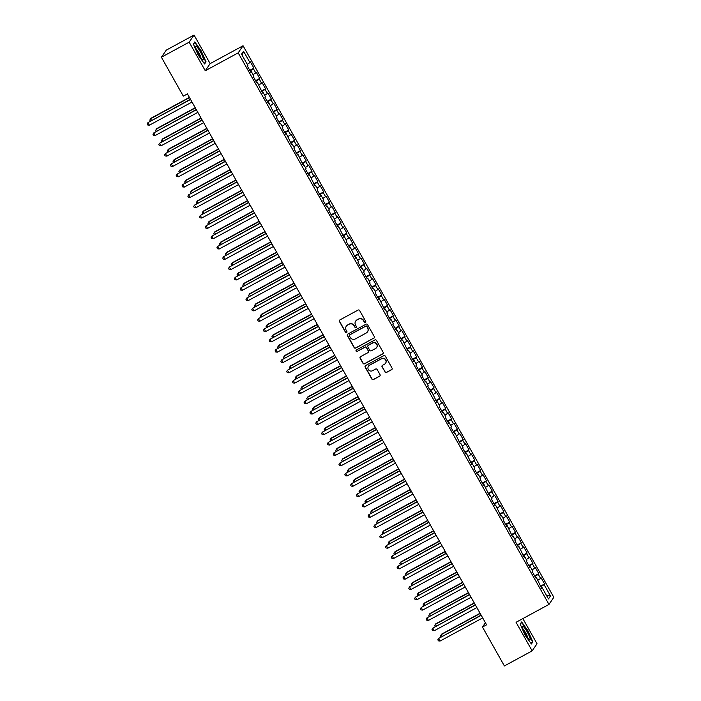 <?xml version="1.0" encoding="UTF-8"?>
<svg xmlns="http://www.w3.org/2000/svg" width="701" height="701" viewBox="0 0 701 701"><rect width="100%" height="100%" fill="white"/><g stroke="black" fill="none" stroke-linecap="round" stroke-linejoin="round"><path stroke-width="1.05" d="M365.379 322.399A0.815 0.797 -145.6 0 0 365.685 321.303L359.622 310.543A1.165 1.148 -145.6 0 0 358.045 310.079L339.871 319.945A1.165 1.148 -145.6 0 0 339.433 321.505L345.497 332.265A0.815 0.797 -145.6 0 0 346.872 332.344A0.815 0.797 -145.6 0 0 346.907 331.503L346.119 330.11A3.733 3.663 -145.6 0 1 347.53 325.115L349.045 324.291A3.733 3.663 -145.6 0 1 354.101 325.772L354.881 327.165A0.815 0.797 -145.6 0 0 356.266 327.244A0.815 0.797 -145.6 0 0 356.301 326.403L355.512 325.01A3.733 3.663 -145.6 0 1 356.914 320.015L358.43 319.192A3.733 3.663 -145.6 0 1 363.486 320.681L364.275 322.066A0.815 0.797 -145.6 0 0 365.379 322.399M355.731 321.049A3.733 3.663 -145.6 0 1 357.046 319.822L358.561 318.999A3.733 3.663 -145.6 0 1 363.617 320.488L364.406 321.882A0.815 0.797 -145.6 0 0 365.712 322.048M339.547 320.208A1.165 1.148 -145.6 0 0 339.564 321.312L345.628 332.072A0.815 0.797 -145.6 0 0 346.934 332.248M346.338 326.149A3.733 3.663 -145.6 0 1 347.661 324.922L349.177 324.099A3.733 3.663 -145.6 0 1 354.233 325.588L355.013 326.973A0.815 0.797 -145.6 0 0 356.318 327.148M384.945 371.977A1.165 1.148 -145.6 0 0 386.523 372.441L391.622 369.672A1.165 1.148 -145.6 0 0 392.061 368.113L385.331 356.161A1.165 1.148 -145.6 0 0 383.754 355.696L365.58 365.571A1.165 1.148 -145.6 0 0 365.142 367.131L371.872 379.075A1.165 1.148 -145.6 0 0 373.449 379.548L379.609 376.2A1.165 1.148 -145.6 0 0 380.047 374.641L377.164 369.523A1.165 1.148 -145.6 0 0 375.587 369.059L372.529 370.715A3.119 3.058 -145.6 0 1 368.437 366.246A3.119 3.058 -145.6 0 1 369.48 365.3L381.44 358.807A3.119 3.058 -145.6 0 1 385.541 363.276A3.119 3.058 -145.6 0 1 384.498 364.222L382.501 365.309A1.165 1.148 -145.6 0 0 382.063 366.868L385.077 371.784A1.165 1.148 -145.6 0 0 386.654 372.249L391.754 369.48A1.165 1.148 -145.6 0 0 392.078 369.225M486.582 624.819L187.43 93.899L183.311 96.133L161.396 57.237L189.165 42.156L205.27 70.74L238.182 52.864L548.971 604.42L516.059 622.295L532.155 650.87L504.387 665.95L482.472 627.053L486.582 624.819M373.878 338.18A1.165 1.148 -145.6 0 0 374.316 336.62L367.587 324.668A1.165 1.148 -145.6 0 0 366.001 324.204L347.827 334.07A1.165 1.148 -145.6 0 0 347.389 335.63L354.128 347.582A1.165 1.148 -145.6 0 0 355.705 348.046L374.01 337.987A1.165 1.148 -145.6 0 0 374.334 337.724M376.455 340.414L383.193 352.366A1.165 1.148 -145.6 0 1 382.755 353.926L364.581 363.793A1.165 1.148 -145.6 0 1 362.995 363.328L360.112 358.22A1.165 1.148 -145.6 0 1 360.559 356.66L367.929 352.656A1.165 1.148 -145.6 0 0 368.367 351.096L366.457 347.705A1.165 1.148 -145.6 0 0 364.87 347.24L357.203 351.403A0.815 0.797 -145.6 0 1 356.126 350.228A0.815 0.797 -145.6 0 1 356.397 349.983L374.877 339.95A1.165 1.148 -145.6 0 1 376.455 340.414M238.182 52.864L243.063 45.758L553.843 597.313L548.971 604.42M249.766 70.337L253.902 68.093L250.415 61.898L249.95 62.582L243.554 51.234L241.53 54.196L247.917 65.543L247.453 66.227L250.94 72.413L251.405 71.73L253.736 75.857L253.263 76.54L256.75 82.736L257.223 82.052L262.568 93.049L263.033 92.366L265.364 96.493L264.89 97.176L268.378 103.362L268.851 102.688L274.196 113.685L274.661 113.001L276.991 117.128L276.518 117.812L280.006 123.998L280.479 123.315L282.801 127.442L282.337 128.125L285.824 134.32L286.288 133.637L291.634 144.634L292.098 143.95L294.429 148.077L293.956 148.761L297.452 154.956L297.916 154.273L303.261 165.27L303.726 164.586L306.057 168.713L305.583 169.397L309.071 175.583L309.544 174.908L314.889 185.905L315.354 185.222L317.684 189.349L317.211 190.032L320.699 196.219L321.172 195.535L323.494 199.662L323.03 200.346L326.517 206.541L326.981 205.857L329.312 209.985L328.839 210.668L332.327 216.854L332.8 216.171L335.122 220.298L334.657 220.981L338.145 227.177L338.609 226.493L343.954 237.49L344.419 236.807L346.75 240.934L346.276 241.617L349.773 247.804L350.237 247.129L355.582 258.126L356.047 257.442L358.377 261.569L357.904 262.253L361.392 268.439L361.865 267.756L364.187 271.883L363.723 272.566L367.21 278.761L367.675 278.078L370.005 282.205L369.532 282.889L373.02 289.075L373.493 288.391L375.815 292.519L375.35 293.202L378.838 299.388L379.302 298.714L384.647 309.711L385.121 309.027L387.443 313.154L386.978 313.838L390.466 320.024L390.93 319.341L393.252 323.468L392.788 324.151L396.275 330.346L396.74 329.663L399.071 333.79L398.597 334.473L402.094 340.66L402.558 339.976L407.903 350.982L408.368 350.298L410.698 354.426L410.225 355.109L413.713 361.295L414.186 360.612L416.508 364.739L416.043 365.423L419.531 371.609L419.995 370.934L422.326 375.061L421.853 375.736L425.341 381.931L425.814 381.248L428.136 385.375L427.671 386.058L431.159 392.245L431.623 391.561L436.968 402.567L437.442 401.883L439.764 406.01L439.299 406.694L442.787 412.88L443.251 412.197L445.573 416.324L445.109 417.007L448.596 423.202L449.061 422.519L451.391 426.646L450.918 427.33L454.414 433.516L454.879 432.832L460.224 443.829L460.688 443.155L463.019 447.282L462.546 447.957L466.034 454.152L466.507 453.468L471.852 464.465L472.316 463.782L474.647 467.909L474.174 468.592L477.661 474.787L478.135 474.104L480.457 478.231L479.992 478.914L483.48 485.101L483.944 484.417L489.289 495.414L489.762 494.74L492.084 498.867L491.62 499.541L495.108 505.736L495.572 505.053L500.917 516.05L501.381 515.375L503.712 519.494L503.239 520.177L506.727 526.372L507.2 525.689L512.545 536.686L513.009 536.002L515.34 540.129L514.867 540.813L518.354 547.008L518.828 546.324L524.173 557.321L524.637 556.638L526.968 560.765L526.495 561.448L529.982 567.635L530.455 566.96L532.778 571.087L532.313 571.762L535.801 577.957L536.265 577.273L541.61 588.27L542.083 587.587L541.382 587.876M253.902 68.093L253.438 68.777L255.76 72.904L253.052 74.656M255.585 80.659L259.72 78.407L256.233 72.221L255.76 72.904M259.72 78.407L259.247 79.09L261.578 83.217L258.871 84.97M261.394 90.972L265.53 88.729L262.043 82.534L261.578 83.217M265.53 88.729L265.066 89.413L267.388 93.54L264.68 95.292M267.212 101.286L271.348 99.043L267.861 92.856L267.388 93.54M271.348 99.043L270.875 99.726L273.206 103.853L270.498 105.606M273.022 111.608L277.158 109.365L273.67 103.17L273.206 103.853M277.158 109.365L276.693 110.039L279.016 114.167L276.308 115.919M278.84 121.921L282.976 119.678L279.48 113.492L279.016 114.167M282.976 119.678L282.503 120.362L284.834 124.489L282.117 126.241M284.65 132.244L288.786 129.992L285.298 123.805L284.834 124.489M288.786 129.992L288.321 130.675L290.643 134.802L287.936 136.555M290.468 142.557L294.595 140.314L291.108 134.119L290.643 134.802M294.595 140.314L294.131 140.997L296.453 145.125L293.745 146.877M296.278 152.879L300.414 150.627L296.926 144.441L296.453 145.125M300.414 150.627L299.94 151.311L302.271 155.438L299.564 157.19M302.087 163.193L306.223 160.95L302.736 154.755L302.271 155.438M306.223 160.95L305.759 161.633L308.081 165.76L305.373 167.504M307.905 173.506L312.041 171.263L308.554 165.077L308.081 165.76M312.041 171.263L311.568 171.947L313.899 176.074L311.191 177.826M313.715 183.828L317.851 181.585L314.363 175.39L313.899 176.074M317.851 181.585L317.387 182.26L319.709 186.387L317.001 188.14M319.533 194.142L323.669 191.899L320.182 185.712L319.709 186.387M323.669 191.899L323.196 192.582L325.527 196.709L322.819 198.462M325.343 204.464L329.479 202.212L325.991 196.026L325.527 196.709M329.479 202.212L329.014 202.896L331.336 207.023L328.629 208.775M331.161 214.778L335.297 212.534L331.801 206.339L331.336 207.023M335.297 212.534L334.824 213.218L337.155 217.345L334.438 219.098M336.971 225.091L341.107 222.848L337.619 216.662L337.155 217.345M341.107 222.848L340.642 223.531L342.964 227.659L340.257 229.411M342.789 235.413L346.916 233.17L343.429 226.975L342.964 227.659M346.916 233.17L346.452 233.854L348.774 237.972L346.066 239.724M348.599 245.727L352.734 243.484L349.247 237.297L348.774 237.972M352.734 243.484L352.261 244.167L354.592 248.294L351.884 250.047M354.408 256.049L358.544 253.806L355.056 247.611L354.592 248.294M358.544 253.806L358.08 254.481L360.402 258.608L357.694 260.36M360.226 266.362L364.362 264.119L360.875 257.924L360.402 258.608M364.362 264.119L363.889 264.803L366.22 268.93L363.512 270.682M366.036 276.685L370.172 274.433L366.684 268.246L366.22 268.93M370.172 274.433L369.707 275.116L372.029 279.243L369.322 280.996M371.854 286.998L375.99 284.755L372.503 278.56L372.029 279.243M375.99 284.755L375.517 285.438L377.848 289.566L375.131 291.318M377.664 297.312L381.8 295.068L378.312 288.882L377.848 289.566M381.8 295.068L381.335 295.752L383.657 299.879L380.95 301.632M383.482 307.634L387.618 305.391L384.122 299.196L383.657 299.879M387.618 305.391L387.145 306.065L389.476 310.192L386.759 311.945M389.292 317.947L393.427 315.704L389.94 309.518L389.476 310.192M393.427 315.704L392.963 316.388L395.285 320.515L392.578 322.267M395.11 328.27L399.237 326.018L395.75 319.831L395.285 320.515M399.237 326.018L398.773 326.701L401.095 330.828L398.387 332.581M400.919 338.583L405.055 336.34L401.568 330.145L401.095 330.828M405.055 336.34L404.582 337.023L406.913 341.15L404.205 342.903M406.729 348.905L410.865 346.653L407.377 340.467L406.913 341.15M410.865 346.653L410.4 347.337L412.723 351.464L410.015 353.216M412.547 359.219L416.683 356.975L413.196 350.78L412.723 351.464M416.683 356.975L416.21 357.659L418.541 361.786L415.833 363.539M418.357 369.532L422.493 367.289L419.005 361.103L418.541 361.786M422.493 367.289L422.028 367.972L424.35 372.1L421.643 373.852M424.175 379.854L428.311 377.611L424.824 371.416L424.35 372.1M428.311 377.611L427.838 378.286L430.169 382.413L427.452 384.166M429.985 390.168L434.121 387.925L430.633 381.738L430.169 382.413M434.121 387.925L433.656 388.608L435.978 392.735L433.271 394.488M435.803 400.49L439.939 398.238L436.443 392.052L435.978 392.735M439.939 398.238L439.466 398.922L441.788 403.049L439.08 404.801M441.612 410.804L445.748 408.56L442.261 402.365L441.788 403.049M445.748 408.56L445.284 409.244L447.606 413.371L444.898 415.123M447.431 421.126L451.558 418.874L448.07 412.687L447.606 413.371M451.558 418.874L451.093 419.557L453.416 423.684L450.708 425.437M453.24 431.439L457.376 429.196L453.889 423.001L453.416 423.684M457.376 429.196L456.903 429.879L459.234 433.998L456.526 435.75M459.05 441.753L463.186 439.509L459.698 433.323L459.234 433.998M463.186 439.509L462.721 440.193L465.043 444.32L462.336 446.073M464.868 452.075L469.004 449.832L465.517 443.637L465.043 444.32M469.004 449.832L468.531 450.506L470.862 454.634L468.154 456.386M470.678 462.388L474.814 460.145L471.326 453.959L470.862 454.634M474.814 460.145L474.349 460.829L476.671 464.956L473.964 466.708M476.496 472.711L480.632 470.459L477.144 464.272L476.671 464.956M480.632 470.459L480.159 471.142L482.49 475.269L479.773 477.022M482.306 483.024L486.441 480.781L482.954 474.586L482.49 475.269M486.441 480.781L485.977 481.464L488.299 485.591L485.591 487.344M488.124 493.338L492.251 491.094L488.763 484.908L488.299 485.591M492.251 491.094L491.787 491.778L494.109 495.905L491.401 497.657M493.933 503.66L498.069 501.417L494.582 495.221L494.109 495.905M498.069 501.417L497.605 502.091L499.927 506.218L497.219 507.971M499.743 513.973L503.879 511.73L500.391 505.544L499.927 506.218M503.879 511.73L503.414 512.413L505.736 516.541L503.029 518.293M505.561 524.295L509.697 522.043L506.21 515.857L505.736 516.541M509.697 522.043L509.224 522.727L511.555 526.854L508.847 528.607M511.371 534.609L515.507 532.366L512.019 526.171L511.555 526.854M515.507 532.366L515.042 533.049L517.364 537.176L514.657 538.929M517.189 544.931L521.325 542.679L517.837 536.493L517.364 537.176M521.325 542.679L520.852 543.363L523.183 547.49L520.475 549.242M522.999 555.245L527.134 553.001L523.647 546.806L523.183 547.49M527.134 553.001L526.67 553.685L528.992 557.812L526.285 559.564M528.817 565.558L532.953 563.315L529.465 557.129L528.992 557.812M532.953 563.315L532.48 563.998L534.81 568.125L532.094 569.878M534.626 575.88L538.762 573.637L535.275 567.442L534.81 568.125M538.762 573.637L538.298 574.312L540.62 578.439L537.912 580.191M540.445 586.194L544.572 583.951L541.084 577.764L540.62 578.439M544.572 583.951L544.107 584.634L550.504 595.981L548.471 598.943L542.083 587.587M536.265 577.273L535.573 577.554M544.107 584.634L540.778 586.79M550.504 595.981L546.438 595.324M530.455 566.96L529.763 567.24M538.298 574.312L534.959 576.467M524.637 556.638L523.945 556.918M532.48 563.998L529.15 566.154M518.828 546.324L518.135 546.605M526.67 553.685L523.332 555.84M513.009 536.002L512.317 536.291M520.852 543.363L517.522 545.518M507.2 525.689L506.508 525.969M515.042 533.049L511.712 535.205M501.381 515.375L500.689 515.656M509.224 522.727L505.894 524.883M495.572 505.053L494.88 505.333M503.414 512.413L500.085 514.569M489.762 494.74L489.07 495.02M497.605 502.091L494.266 504.256M483.944 484.417L483.252 484.706M491.787 491.778L488.457 493.933M478.135 474.104L477.442 474.384M485.977 481.464L482.638 483.62M472.316 463.782L471.624 464.071M480.159 471.142L476.829 473.298M466.507 453.468L465.815 453.749M474.349 460.829L471.011 462.984M460.688 443.155L459.996 443.435M468.531 450.506L465.201 452.662M454.879 432.832L454.187 433.113M462.721 440.193L459.392 442.349M449.061 422.519L448.368 422.799M456.903 429.879L453.573 432.035M443.251 412.197L442.559 412.486M451.093 419.557L447.764 421.713M437.442 401.883L436.749 402.164M445.284 409.244L441.945 411.399M431.623 391.561L430.931 391.85M439.466 398.922L436.136 401.077M425.814 381.248L425.121 381.528M433.656 388.608L430.318 390.764M419.995 370.934L419.303 371.215M427.838 378.286L424.508 380.441M414.186 360.612L413.494 360.892M422.028 367.972L418.69 370.128M408.368 350.298L407.675 350.579M416.21 357.659L412.88 359.815M402.558 339.976L401.866 340.265M410.4 347.337L407.071 349.492M396.74 329.663L396.047 329.943M404.582 337.023L401.252 339.179M390.93 319.341L390.238 319.63M398.773 326.701L395.443 328.857M385.121 309.027L384.428 309.307M392.963 316.388L389.625 318.543M379.302 298.714L378.61 298.994M387.145 306.065L383.815 308.23M373.493 288.391L372.801 288.681M381.335 295.752L377.997 297.907M367.675 278.078L366.982 278.358M375.517 285.438L372.187 287.594M361.865 267.756L361.173 268.045M369.707 275.116L366.369 277.272M356.047 257.442L355.354 257.723M363.889 264.803L360.559 266.958M350.237 247.129L349.545 247.409M358.08 254.481L354.75 256.636M344.419 236.807L343.727 237.087M352.261 244.167L348.932 246.323M338.609 226.493L337.917 226.774M346.452 233.854L343.122 236.009M332.8 216.171L332.108 216.46M340.642 223.531L337.304 225.687M326.981 205.857L326.289 206.138M334.824 213.218L331.494 215.373M321.172 195.535L320.48 195.824M329.014 202.896L325.676 205.051M315.354 185.222L314.661 185.502M323.196 192.582L319.866 194.738M309.544 174.908L308.852 175.189M317.387 182.26L314.048 184.416M303.726 164.586L303.034 164.866M311.568 171.947L308.238 174.102M297.916 154.273L297.224 154.553M305.759 161.633L302.429 163.789M292.098 143.95L291.406 144.24M299.94 151.311L296.611 153.466M286.288 133.637L285.596 133.917M294.131 140.997L290.801 143.153M280.479 123.315L279.787 123.604M288.321 130.675L284.983 132.831M274.661 113.001L273.968 113.282M282.503 120.362L279.173 122.517M268.851 102.688L268.159 102.968M276.693 110.039L273.355 112.204M263.033 92.366L262.34 92.646M270.875 99.726L267.545 101.882M257.223 82.052L256.531 82.332M265.066 89.413L261.727 91.568M251.405 71.73L250.713 72.019M259.247 79.09L255.918 81.246M253.438 68.777L250.108 70.932M485.416 622.751L482.472 627.053M532.155 650.87L537.036 643.763L522.858 618.597M205.27 70.74L210.142 63.625L194.046 35.05L189.165 42.156M194.046 35.05L166.268 50.13L161.396 57.237M210.142 63.625L243.063 45.758M243.554 51.234L242.204 55.397M249.95 62.582L247.243 64.334M206.033 61.828L201.152 50.805L194.808 41.92L193.345 44.058L198.217 55.081L204.561 63.975L206.033 61.828L205.209 62.275M521.64 621.953L520.168 624.092L525.049 635.115L531.393 644L532.856 641.862L527.984 630.839L521.64 621.953M347.512 334.333A1.165 1.148 -145.6 0 0 347.521 335.446L354.259 347.389A1.165 1.148 -145.6 0 0 355.836 347.854L374.01 337.987M366.798 326.552A0.815 0.797 -145.6 0 0 365.694 326.228L349.738 334.885A0.815 0.797 -145.6 0 0 349.431 335.981L350.263 337.453A3.733 3.663 -145.6 0 0 355.319 338.933L366.22 333.019A3.733 3.663 -145.6 0 0 367.622 328.015L366.93 326.359A0.815 0.797 -145.6 0 0 365.826 326.035L365.694 326.228M349.536 335.043A0.815 0.797 -145.6 0 1 349.869 334.692L365.826 326.035M367.534 331.792A3.733 3.663 -145.6 0 0 367.753 327.831L367.622 328.015M366.93 326.359L367.753 327.831M360.235 356.914A1.165 1.148 -145.6 0 0 360.244 358.027L363.127 363.136A1.165 1.148 -145.6 0 0 364.713 363.6L382.886 353.733A1.165 1.148 -145.6 0 0 383.202 353.479M368.375 352.2A1.165 1.148 -145.6 0 0 368.498 350.903L366.588 347.512A1.165 1.148 -145.6 0 0 365.002 347.048L357.203 351.403M356.196 350.141A0.815 0.797 -145.6 0 0 357.335 351.21M375.57 348.502A3.119 3.058 -145.6 0 0 376.323 343.744A3.119 3.058 -145.6 0 0 372.52 343.087L368.305 345.374A1.165 1.148 -145.6 0 0 367.867 346.934L369.777 350.325A1.165 1.148 -145.6 0 0 371.355 350.789L375.57 348.502M376.682 347.459A3.119 3.058 -145.6 0 0 372.652 342.894L372.52 343.087M367.981 345.637A1.165 1.148 -145.6 0 1 368.437 345.181L372.652 342.894M382.185 365.563A1.165 1.148 -145.6 0 0 382.194 366.676L385.077 371.784M385.611 363.179A3.119 3.058 -145.6 0 0 381.572 358.614L381.44 358.807M368.498 366.15A3.119 3.058 -145.6 0 1 369.611 365.107L381.572 358.614M365.256 365.826A1.165 1.148 -145.6 0 0 365.274 366.938L372.003 378.89A1.165 1.148 -145.6 0 0 373.58 379.355L379.74 376.008A1.165 1.148 -145.6 0 0 380.065 375.745M532.041 642.309L532.856 641.862M189.393 97.395L150.925 118.285L150.592 118.767L151.504 120.379M189.524 97.623L150.592 118.767L149.795 120.125L150.303 121.036M190.435 99.244L147.955 122.605L190.567 99.472M149.409 125.19L147.736 124.997L147.157 123.963L147.955 122.605L149.409 125.19L192.021 102.048M195.211 107.709L156.735 128.607L156.411 129.08L157.313 130.701M195.342 107.945L156.411 129.08L155.604 130.439L156.121 131.35M201.021 118.031L162.553 138.921L162.22 139.403L163.131 141.015M201.152 118.259L162.22 139.403L161.414 140.752L161.931 141.663M196.245 109.558L153.773 132.927L196.376 109.785M155.228 135.503L153.554 135.311L152.967 134.277L153.773 132.927L155.228 135.503L197.831 112.37M202.063 119.871L159.583 143.241L202.195 120.108M161.037 145.826L159.364 145.633L158.785 144.599L159.583 143.241L161.037 145.826L203.649 122.684M203.176 58.236A7.729 1.358 61.5 0 0 198.9 49.447A7.729 1.358 61.5 0 0 195.605 46.792A7.729 1.358 61.5 0 0 195.781 47.87A7.729 1.358 61.5 0 0 198.856 54.704A7.729 1.358 61.5 0 0 202.624 59.716A7.729 1.358 61.5 0 0 203.176 58.236M200.907 57.876A5.293 0.929 61.5 0 0 200.793 57.263A5.293 0.929 61.5 0 0 198.777 52.733A5.293 0.929 61.5 0 0 196.21 49.228M193.441 44.286L194.755 42.375L200.898 50.98L205.63 61.662L204.298 63.598M530.009 638.269A7.729 1.358 61.5 0 0 525.724 629.472A7.729 1.358 61.5 0 0 522.438 626.825A7.729 1.358 61.5 0 0 522.613 627.903A7.729 1.358 61.5 0 0 525.68 634.738A7.729 1.358 61.5 0 0 529.448 639.75A7.729 1.358 61.5 0 0 530.009 638.269M527.739 637.91A5.293 0.929 61.5 0 0 527.625 637.297A5.293 0.929 61.5 0 0 525.601 632.758A5.293 0.929 61.5 0 0 523.042 629.261M520.273 624.319L521.588 622.4L527.73 631.014L532.453 641.695L531.13 643.632M206.839 128.344L168.363 149.234L168.03 149.716L168.941 151.337M206.97 128.581L168.03 149.716L167.232 151.074L167.741 151.986M212.648 138.667L174.172 159.556L173.848 160.038L174.759 161.651M212.78 138.894L173.848 160.038L173.042 161.388L173.559 162.299M207.873 130.193L165.401 153.563L208.004 130.421M166.856 156.139L165.173 155.946L164.595 154.912L165.401 153.563L166.856 156.139L209.459 133.006M213.691 140.507L171.21 163.876L213.823 140.743M172.665 166.452L170.991 166.268L170.413 165.234L171.21 163.876L172.665 166.452L215.277 143.319M218.467 148.98L179.991 169.87L179.658 170.352L180.569 171.964M218.589 149.208L179.658 170.352L178.86 171.71L179.368 172.621M219.501 150.829L177.029 174.19L219.632 151.057M178.475 176.775L176.801 176.582L176.223 175.548L177.029 174.19L178.475 176.775L221.087 153.633M224.276 159.293L185.8 180.192L185.476 180.665L186.387 182.286M224.408 159.53L185.476 180.665L184.67 182.023L185.187 182.935M225.319 161.142L182.838 184.512L225.45 161.379M184.293 187.088L182.619 186.895L182.032 185.87L182.838 184.512L184.293 187.088L226.896 163.955M230.086 169.616L191.618 190.506L191.285 190.987L192.197 192.6M230.217 169.844L191.285 190.987L190.488 192.346L190.996 193.257M231.128 171.465L188.648 194.825L231.26 171.692M190.102 197.41L188.429 197.218L187.85 196.184L188.648 194.825L190.102 197.41L232.714 174.269M235.904 179.929L197.428 200.819L197.104 201.301L198.015 202.922M236.035 180.166L197.104 201.301L196.298 202.659L196.815 203.57M236.947 181.778L194.466 205.148L237.069 182.006M195.921 207.724L194.247 207.531L193.66 206.497L194.466 205.148L195.921 207.724L238.524 184.591M241.714 190.251L203.246 211.141L202.913 211.623L203.825 213.235M241.845 190.479L202.913 211.623L202.116 212.973L202.624 213.884M242.756 192.092L200.276 215.461L242.888 192.328M201.73 218.046L200.057 217.853L199.478 216.819L200.276 215.461L201.73 218.046L244.342 194.904M247.532 200.565L209.056 221.455L208.732 221.937L209.634 223.549M247.663 200.801L208.732 221.937L207.925 223.295L208.442 224.206M248.566 202.414L206.094 225.783L248.697 202.642M207.549 228.36L205.875 228.167L205.288 227.133L206.094 225.783L207.549 228.36L250.152 205.227M253.341 210.887L214.874 231.777L214.541 232.259L215.452 233.871M253.473 211.115L214.541 232.259L213.735 233.608L214.252 234.52M254.384 212.727L211.904 236.097L254.516 212.964M213.358 238.673L211.684 238.48L211.106 237.455L211.904 236.097L213.358 238.673L255.97 215.54M259.16 221.201L220.684 242.09L220.351 242.572L221.262 244.185M259.282 221.428L220.351 242.572L219.553 243.93L220.061 244.842M260.194 223.049L217.722 246.41L260.325 223.277M219.176 248.995L217.494 248.802L216.916 247.768L217.722 246.41L219.176 248.995L261.78 225.853M264.969 231.514L226.493 252.413L226.169 252.886L227.08 254.507M265.101 231.751L226.169 252.886L225.363 254.244L225.88 255.155M266.012 233.363L223.531 256.732L266.143 233.591M224.986 259.309L223.312 259.116L222.734 258.091L223.531 256.732L224.986 259.309L267.598 236.176M270.788 241.836L232.311 262.726L231.978 263.208L232.89 264.82M270.91 242.064L231.978 263.208L231.181 264.566L231.689 265.469M271.822 243.685L229.35 267.046L271.953 243.913M230.795 269.631L229.122 269.438L228.544 268.404L229.35 267.046L230.795 269.631L273.408 246.489M276.597 252.15L238.121 273.04L237.797 273.521L238.708 275.142M276.729 252.386L237.797 273.521L236.991 274.88L237.508 275.791M277.64 253.999L235.159 277.368L277.771 254.226M236.614 279.944L234.94 279.752L234.353 278.718L235.159 277.368L236.614 279.944L279.217 256.811M282.407 262.472L243.939 283.362L243.606 283.844L244.518 285.456M282.538 262.7L243.606 283.844L242.809 285.193L243.317 286.104M283.449 264.312L240.969 287.682L283.581 264.549M242.423 290.258L240.75 290.074L240.171 289.04L240.969 287.682L242.423 290.258L285.035 267.125M288.225 272.785L249.749 293.675L249.425 294.157L250.327 295.769M288.356 273.013L249.425 294.157L248.618 295.515L249.135 296.427M289.268 274.634L246.787 298.004L289.39 274.862M248.242 300.58L246.568 300.387L245.981 299.353L246.787 298.004L248.242 300.58L290.845 277.447M294.034 283.108L255.567 303.997L255.234 304.471L256.145 306.092M294.166 283.335L255.234 304.471L254.428 305.829L254.945 306.74M295.077 284.948L252.597 308.317L295.209 285.184M254.051 310.894L252.378 310.701L251.799 309.676L252.597 308.317L254.051 310.894L296.663 287.76M299.853 293.421L261.377 314.311L261.052 314.793L261.955 316.405M299.984 293.649L261.052 314.793L260.246 316.151L260.763 317.062M300.887 295.27L258.415 318.631L301.018 295.498M259.869 321.216L258.196 321.023L257.609 319.989L258.415 318.631L259.869 321.216L302.473 298.074M305.662 303.735L267.195 324.633L266.862 325.106L267.773 326.727M305.794 303.971L266.862 325.106L266.056 326.464L266.573 327.376M306.705 305.583L264.224 328.953L306.836 305.811M265.679 331.529L264.005 331.336L263.427 330.311L264.224 328.953L265.679 331.529L308.291 308.396M311.481 314.057L273.004 334.947L272.671 335.428L273.583 337.041M311.603 314.285L272.671 335.428L271.874 336.778L272.382 337.689M312.515 315.906L270.043 339.266L312.646 316.133M271.497 341.851L269.815 341.659L269.237 340.625L270.043 339.266L271.497 341.851L314.101 318.71M317.29 324.37L278.814 345.26L278.49 345.742L279.401 347.363M317.422 324.607L278.49 345.742L277.684 347.1L278.201 348.011M318.333 326.219L275.852 349.589L318.464 326.447M277.307 352.165L275.633 351.972L275.055 350.938L275.852 349.589L277.307 352.165L319.919 329.032M323.108 334.692L284.632 355.582L284.299 356.064L285.211 357.676M323.231 334.92L284.299 356.064L283.502 357.414L284.01 358.325M324.142 336.533L281.671 359.902L324.274 336.769M283.116 362.478L281.443 362.294L280.864 361.26L281.671 359.902L283.116 362.478L325.728 339.345M328.918 345.006L290.442 365.896L290.118 366.378L291.029 367.99M329.049 345.234L290.118 366.378L289.311 367.736L289.828 368.647M329.961 346.855L287.48 370.216L330.092 347.083M288.935 372.801L287.261 372.608L286.674 371.574L287.48 370.216L288.935 372.801L331.538 349.659M334.727 355.328L296.26 376.218L295.927 376.691L296.838 378.312M334.859 355.556L295.927 376.691L295.13 378.049L295.638 378.961M335.77 357.168L293.29 380.538L335.902 357.405M294.744 383.114L293.071 382.921L292.492 381.896L293.29 380.538L294.744 383.114L337.356 359.981M340.546 365.642L302.07 386.531L301.745 387.013L302.648 388.626M340.677 365.869L301.745 387.013L300.939 388.372L301.456 389.283M341.589 367.49L299.108 390.851L341.711 367.718M300.563 393.436L298.889 393.243L298.302 392.209L299.108 390.851L300.563 393.436L343.166 370.294M346.355 375.955L307.888 396.845L307.555 397.327L308.466 398.948M346.487 376.192L307.555 397.327L306.749 398.685L307.266 399.596M347.398 377.804L304.917 401.174L347.53 378.032M306.372 403.75L304.698 403.557L304.12 402.523L304.917 401.174L306.372 403.75L348.984 380.617M352.174 386.277L313.697 407.167L313.365 407.649L314.276 409.261M352.305 386.505L313.365 407.649L312.567 408.998L313.075 409.91M353.208 388.117L310.736 411.487L353.339 388.354M312.19 414.072L310.517 413.879L309.93 412.845L310.736 411.487L312.19 414.072L354.794 390.93M357.983 396.591L319.516 417.481L319.183 417.962L320.094 419.575M358.115 396.827L319.183 417.962L318.377 419.321L318.894 420.232M359.026 398.44L316.545 421.809L359.157 398.667M318 424.385L316.326 424.193L315.748 423.159L316.545 421.809L318 424.385L360.612 401.252M363.801 406.913L325.325 427.803L324.992 428.285L325.904 429.897M363.924 407.141L324.992 428.285L324.195 429.634L324.703 430.545M364.835 408.753L322.364 432.123L364.967 408.99M323.809 434.699L322.136 434.506L321.557 433.481L322.364 432.123L323.809 434.699L366.421 411.566M369.611 417.226L331.135 438.116L330.811 438.598L331.722 440.21M369.742 417.454L330.811 438.598L330.005 439.956L330.522 440.868M370.654 419.075L328.173 442.436L370.785 419.303M329.628 445.021L327.954 444.828L327.376 443.794L328.173 442.436L329.628 445.021L372.231 421.879M375.429 427.54L336.953 448.438L336.62 448.912L337.531 450.533M375.552 427.776L336.62 448.912L335.823 450.27L336.331 451.181M376.463 429.389L333.991 452.758L376.595 429.617M335.437 455.335L333.764 455.142L333.185 454.117L333.991 452.758L335.437 455.335L378.049 432.202M381.239 437.862L342.763 458.752L342.438 459.234L343.35 460.846M381.37 438.09L342.438 459.234L341.632 460.592L342.149 461.495M382.282 439.711L339.801 463.072L382.413 439.939M341.256 465.657L339.582 465.464L338.995 464.43L339.801 463.072L341.256 465.657L383.859 442.515M387.048 448.176L348.581 469.065L348.248 469.547L349.159 471.168M387.18 448.412L348.248 469.547L347.451 470.906L347.959 471.817M388.091 450.024L345.611 473.394L388.223 450.252M347.065 475.97L345.391 475.777L344.813 474.743L345.611 473.394L347.065 475.97L389.677 452.837M392.867 458.498L354.391 479.388L354.066 479.87L354.969 481.482M392.998 458.726L354.066 479.87L353.26 481.219L353.777 482.13M393.909 460.338L351.429 483.708L394.032 460.575M352.883 486.284L351.21 486.1L350.623 485.066L351.429 483.708L352.883 486.284L395.487 463.151M398.676 468.811L360.209 489.701L359.876 490.183L360.787 491.795M398.808 469.039L359.876 490.183L359.07 491.541L359.587 492.452M399.719 470.66L357.238 494.03L399.85 470.888M358.693 496.606L357.019 496.413L356.441 495.379L357.238 494.03L358.693 496.606L401.305 473.473M404.495 479.133L366.018 500.023L365.685 500.505L366.597 502.118M404.626 479.361L365.685 500.505L364.888 501.855L365.396 502.766M405.529 480.974L363.057 504.343L405.66 481.21M364.511 506.919L362.838 506.727L362.251 505.701L363.057 504.343L364.511 506.919L407.115 483.786M410.304 489.447L371.837 510.337L371.504 510.819L372.415 512.431M410.435 489.675L371.504 510.819L370.698 512.177L371.215 513.088M411.347 491.296L368.866 514.657L411.478 491.524M370.321 517.242L368.647 517.049L368.069 516.015L368.866 514.657L370.321 517.242L412.933 494.1M416.122 499.76L377.646 520.659L377.313 521.132L378.225 522.753M416.245 499.997L377.313 521.132L376.516 522.49L377.024 523.402M417.156 501.609L374.685 524.979L417.288 501.837M376.13 527.555L374.457 527.362L373.878 526.337L374.685 524.979L376.13 527.555L418.742 504.422M421.932 510.083L383.456 530.972L383.132 531.454L384.043 533.067M422.063 510.31L383.132 531.454L382.325 532.813L382.842 533.715M422.975 511.932L380.494 535.292L423.106 512.159M381.949 537.877L380.275 537.685L379.697 536.651L380.494 535.292L381.949 537.877L424.552 514.736M427.75 520.396L389.274 541.286L388.941 541.768L389.852 543.389M427.873 520.633L388.941 541.768L388.144 543.126L388.652 544.037M428.784 522.245L386.312 545.615L428.916 522.473M387.758 548.191L386.085 547.998L385.506 546.964L386.312 545.615L387.758 548.191L430.37 525.058M433.56 530.718L395.084 551.608L394.759 552.09L395.671 553.702M433.691 530.946L394.759 552.09L393.953 553.439L394.47 554.351M434.602 532.558L392.122 555.928L434.734 532.795M393.576 558.504L391.903 558.32L391.316 557.286L392.122 555.928L393.576 558.504L436.18 535.371M439.369 541.032L400.902 561.922L400.569 562.404L401.48 564.016M439.501 541.26L400.569 562.404L399.772 563.762L400.28 564.673M440.412 542.881L397.931 566.242L440.543 543.109M399.386 568.826L397.712 568.634L397.134 567.6L397.931 566.242L399.386 568.826L441.998 545.685M445.188 551.354L406.711 572.244L406.387 572.717L407.29 574.338M445.319 551.582L406.387 572.717L405.581 574.075L406.098 574.986M446.23 553.194L403.75 576.564L446.353 553.431M405.204 579.14L403.531 578.947L402.944 577.922L403.75 576.564L405.204 579.14L447.808 556.007M450.997 561.667L412.53 582.557L412.197 583.039L413.108 584.652M451.129 561.895L412.197 583.039L411.391 584.397L411.908 585.309M452.04 563.516L409.559 586.877L452.171 563.744M411.014 589.462L409.34 589.269L408.762 588.235L409.559 586.877L411.014 589.462L453.626 566.32M456.815 571.981L418.339 592.88L418.006 593.353L418.918 594.974M456.947 572.218L418.006 593.353L417.209 594.711L417.717 595.622M457.849 573.83L415.378 597.199L457.981 574.058M416.832 599.776L415.158 599.583L414.571 598.549L415.378 597.199L416.832 599.776L459.435 576.643M462.625 582.303L424.158 603.193L423.825 603.675L424.736 605.287M462.756 582.531L423.825 603.675L423.018 605.024L423.535 605.936M463.668 584.143L421.187 607.513L463.799 584.38M422.642 610.098L420.968 609.905L420.39 608.871L421.187 607.513L422.642 610.098L465.254 586.956M468.443 592.617L429.967 613.506L429.634 613.988L430.545 615.609M468.566 592.853L429.634 613.988L428.837 615.347L429.345 616.258M469.477 594.466L427.005 617.835L469.609 594.693M428.451 620.411L426.778 620.219L426.199 619.185L427.005 617.835L428.451 620.411L471.063 597.278M474.253 602.939L435.777 623.829L435.452 624.311L436.364 625.923M474.384 603.167L435.452 624.311L434.646 625.66L435.163 626.571M475.296 604.779L432.815 628.149L475.427 605.016M434.269 630.725L432.596 630.532L432.009 629.507L432.815 628.149L434.269 630.725L476.873 607.592M480.071 613.252L441.595 634.142L441.262 634.624L442.173 636.236M480.194 613.48L441.262 634.624L440.465 635.982L440.973 636.894M481.105 615.101L438.633 638.462L481.237 615.329M440.079 641.047L438.405 640.854L437.827 639.82L438.633 638.462L440.079 641.047L482.691 617.905"/></g></svg>
